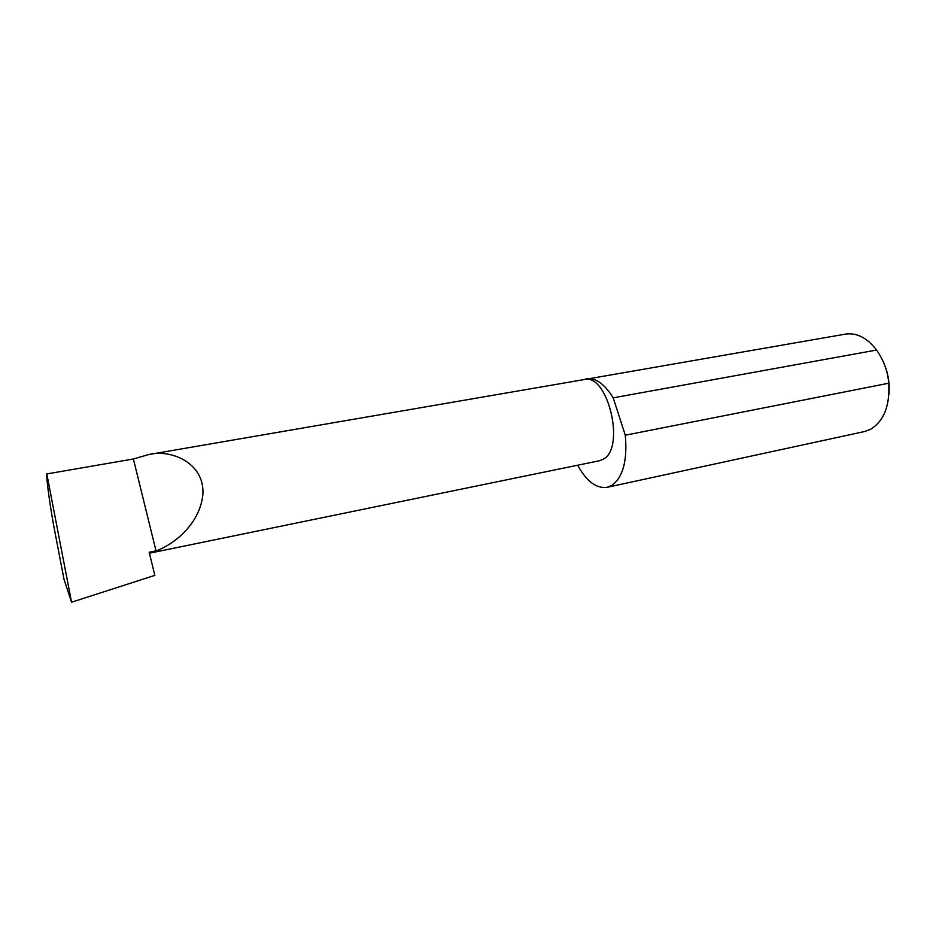 <?xml version="1.0" encoding="UTF-8"?>
<svg xmlns="http://www.w3.org/2000/svg" width="936" height="936" viewBox="0 0 936 936"><rect width="100%" height="100%" fill="white"/><g stroke="black" fill="none" stroke-linecap="round" stroke-linejoin="round"><path stroke-width="1.4" d="M156.019 550.859C171.616 545.676 200.257 525.154 202.936 493.74C204.235 461.752 169.556 449.093 148.824 454.533L133.392 458.979L156.019 550.859L149.187 552.252L154.849 575.359L71.557 602.222L46.812 473.944C46.192 478.904 50.696 510.717 55.107 533.029L63.999 579.244L71.557 602.222M148.824 454.533L584.263 379.56C607.558 372.867 625.728 447.256 603.521 459.061L599.531 460.734L149.421 553.223M882.203 359.529C887.737 370.597 889.972 382.274 888.919 394.571M577.664 465.227C586.533 481.373 596.349 488.732 607.148 487.305L864.454 431.555L870.188 429.507C883.818 421.352 889.996 405.931 888.732 383.222C887.843 371.51 883.795 360.454 876.564 350.041C867.181 337.861 856.838 332.537 845.536 334.105L582.367 379.887M876.564 350.041L613.209 397.835C604.586 383.889 595.542 377.512 586.076 378.729M607.148 487.305L611.898 485.375C623.06 477.173 627.529 460.453 625.283 435.217L888.732 383.222M46.812 473.944L133.392 458.979M613.209 397.835L625.283 435.217"/></g></svg>
